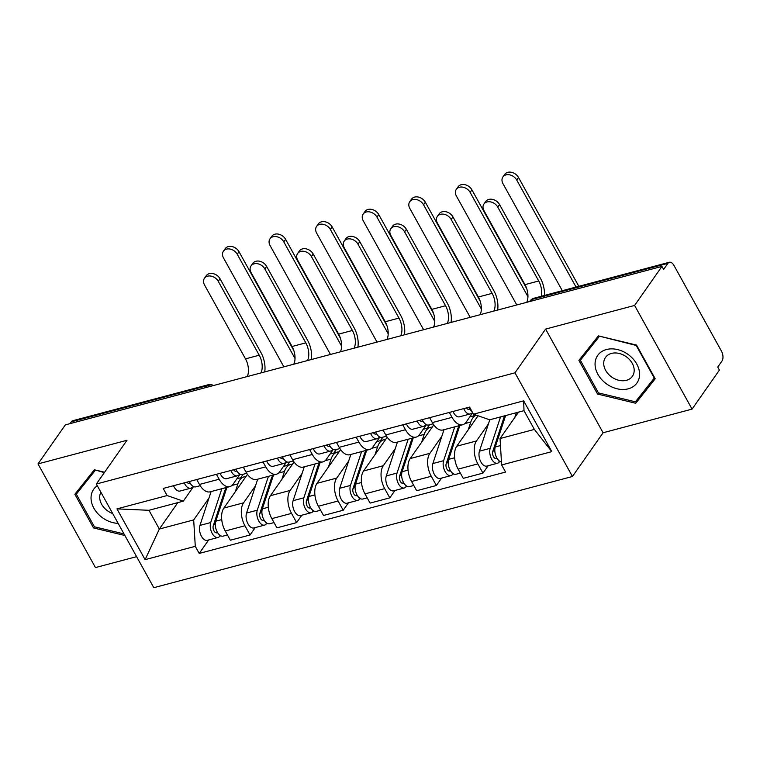 <?xml version="1.0" encoding="UTF-8"?>
<svg xmlns="http://www.w3.org/2000/svg" width="760" height="760" viewBox="0 0 760 760"><rect width="100%" height="100%" fill="white"/><g stroke="black" fill="none" stroke-linecap="round" stroke-linejoin="round"><path stroke-width="1.14" d="M692.065 409.117L634.6 305.444L661.95 266.409L65.35 424.878L38 463.904L126.986 440.277L96.339 484.015L153.805 587.689L572.442 476.491L603.089 432.753L692.065 409.117L719.416 370.082L717.744 367.061L722 360.981A7.381 4.037 75.1 0 0 721.401 351.015L673.987 265.477A7.381 4.037 75.1 0 0 669.341 262.267A7.381 4.037 75.1 0 0 667.888 263.359L532.617 299.278A7.381 5.614 -145 0 0 529.929 301.093L529.596 301.568M38 463.904L95.465 567.577L136.6 556.653M634.6 305.444L545.614 329.08L514.976 372.818L96.339 484.015M661.95 266.409L663.622 269.439L667.888 263.359M70.005 423.633L71.288 421.819A7.381 4.037 -104.9 0 1 72.741 420.726L208.002 384.807A7.381 4.037 75.1 0 0 206.549 385.89L71.288 421.819M247.465 474.373L223.858 508.069A16.967 9.272 75.1 0 0 225.236 530.993L230.346 540.208L250.059 534.973L244.948 525.758A16.967 9.272 -104.9 0 1 243.561 502.835L255.522 485.763M219.146 479.218L199.443 484.452A16.967 9.272 75.1 0 0 210.121 491.825L229.824 486.59A16.967 9.272 -104.9 0 1 219.146 479.218L216.429 474.306M199.443 484.452L196.716 479.541M255.237 527.582L250.059 534.973M240.075 474.249L233.177 484.091A16.967 9.272 -104.9 0 1 229.824 486.59M294.044 461.994L270.437 495.691A16.967 9.272 75.1 0 0 271.823 518.624L276.934 527.839L296.637 522.605L291.526 513.389A16.967 9.272 -104.9 0 1 290.139 490.456L302.1 473.394M243.304 467.172L246.022 472.074A16.967 9.272 75.1 0 0 256.699 479.455L276.402 474.221A16.967 9.272 -104.9 0 1 265.724 466.839L263.007 461.938M301.815 515.214L296.637 522.605M286.653 461.871L279.756 471.722A16.967 9.272 -104.9 0 1 276.402 474.221M340.632 449.625L317.015 483.322A16.967 9.272 75.1 0 0 318.402 506.245L323.513 515.47L343.216 510.236L338.115 501.011A16.967 9.272 -104.9 0 1 336.727 478.087L348.678 461.026M289.883 454.793L292.6 459.705A16.967 9.272 75.1 0 0 303.278 467.087L322.99 461.852A16.967 9.272 -104.9 0 1 312.312 454.47L309.586 449.559M348.403 502.844L343.216 510.236M333.241 449.502L326.334 459.353A16.967 9.272 -104.9 0 1 322.99 461.852M387.21 437.247L363.603 470.953A16.967 9.272 75.1 0 0 364.981 493.876L370.091 503.091L389.804 497.857L384.693 488.642A16.967 9.272 -104.9 0 1 383.306 465.719L395.266 448.647M336.462 442.424L339.178 447.327A16.967 9.272 75.1 0 0 349.866 454.708L369.569 449.474A16.967 9.272 -104.9 0 1 358.891 442.092L356.174 437.19M394.981 490.466L389.804 497.857M379.82 437.133L372.923 446.975A16.967 9.272 -104.9 0 1 369.569 449.474M433.789 424.878L410.181 458.574A16.967 9.272 75.1 0 0 411.568 481.507L416.68 490.722L436.382 485.488L431.272 476.273A16.967 9.272 -104.9 0 1 429.884 453.34L441.845 436.278M383.049 430.055L385.766 434.957A16.967 9.272 75.1 0 0 396.445 442.339L416.147 437.104A16.967 9.272 -104.9 0 1 405.469 429.723L402.752 424.821M441.56 478.097L436.382 485.488M426.398 424.755L419.501 434.606A16.967 9.272 -104.9 0 1 416.147 437.104M478.087 415.777L456.76 446.205A16.967 9.272 75.1 0 0 458.147 469.129L463.258 478.353L482.961 473.119L477.85 463.894A16.967 9.272 -104.9 0 1 476.472 440.971L488.423 423.909M429.628 417.677L432.345 422.588A16.967 9.272 75.1 0 0 443.023 429.97L462.735 424.735A16.967 9.272 -104.9 0 1 452.058 417.354L449.331 412.442M488.148 465.719L482.961 473.119M472.71 412.765L466.079 422.227A16.967 9.272 -104.9 0 1 462.735 424.735M177.85 502.617L159.343 529.036L193.686 519.916L208.934 498.142M193.496 486.618L183.293 501.172L148.96 510.292L159.343 529.036L145.112 559.654L116.964 508.877L167.133 495.548L183.293 501.172M518.548 412.129L500.042 438.539L534.385 429.419L524.001 410.685L489.658 419.805L473.499 414.181L469.556 407.075L163.191 488.452L167.133 495.548M473.499 414.181L523.659 400.852L551.808 451.63L501.638 464.958L500.042 438.539M193.686 519.916L195.282 546.326L199.215 553.432L505.581 472.055L501.638 464.958M195.282 546.326L145.112 559.654M572.442 476.491L514.976 372.818M104.585 472.235L94.344 469.775L74.87 494.266L93.537 527.943L124.868 535.486M603.089 432.753L545.614 329.08M636.528 345.078L598.386 335.891L578.901 360.392L597.569 394.07L635.721 403.256L655.196 378.765L636.528 345.078M208.658 539.961L199.215 553.432M116.964 508.877L148.96 510.292M534.385 429.419L551.808 451.63M524.001 410.685L523.659 400.852M80.959 486.609L81.254 487.131M94.382 526.737L93.537 527.943M584.991 352.726L585.285 353.257M640.927 394.877L641.487 395.019L654.882 378.185M641.487 395.019L635.721 403.256M598.414 392.853L597.569 394.07M204.44 278.274L206.226 275.719A8.483 6.45 35 0 1 213.094 273.619A8.483 6.45 35 0 1 220.048 278.768L218.262 281.314A8.483 6.45 -145 0 0 211.309 276.165A8.483 6.45 -145 0 0 204.44 278.274A8.483 6.45 -145 0 0 204.525 284.962L245.49 358.863A13.832 7.562 -104.9 0 1 247.199 376.57M200.174 485.688L195.785 486.856A9.225 5.044 -104.9 0 1 189.335 481.507M189.078 483.607L189.848 483.408A4.427 2.422 -104.9 0 1 189.477 483.569A4.427 2.422 -104.9 0 1 186.989 482.125M193.543 486.59L191.482 487.872A9.225 5.044 -104.9 0 1 190.712 488.205A9.225 5.044 -104.9 0 1 184.252 482.856M190.712 488.205L179.958 491.055A9.225 5.044 -104.9 0 1 173.508 485.706M218.262 281.314L259.226 355.214A13.832 7.562 -104.9 0 1 260.937 372.923M264.717 371.916A18.63 10.184 75.1 0 0 261.012 352.668L220.048 278.768M223.411 251.208L225.197 248.653A8.483 6.45 35 0 1 232.056 246.553A8.483 6.45 35 0 1 239.01 251.702L237.225 254.248A8.483 6.45 -145 0 0 230.27 249.099A8.483 6.45 -145 0 0 223.411 251.208A8.483 6.45 -145 0 0 223.487 257.897L283.87 366.833M226.746 487.417A17.337 9.481 75.1 0 0 224.637 491.188L213.284 525.673A4.427 2.422 75.1 0 0 213.845 530.603A4.427 2.422 75.1 0 0 216.79 532.836A4.427 2.422 75.1 0 0 217.474 532.418M226.584 488.414L225.825 488.613M221.853 488.708L210.71 522.557A9.225 5.044 75.1 0 0 211.888 532.817A9.225 5.044 75.1 0 0 218.025 537.472A9.225 5.044 75.1 0 0 219.839 536.114L220.846 535.847M211.1 491.568L199.956 525.407A9.225 5.044 75.1 0 0 201.134 535.677A9.225 5.044 75.1 0 0 207.271 540.322L218.025 537.472M215.412 522.918L213.161 526.119M245.869 476.644A22.135 12.103 75.1 0 0 244.074 476.872A22.135 12.103 75.1 0 0 237.889 483.863L235.296 491.739M226.927 487.359L215.783 521.208A9.225 5.044 75.1 0 0 216.961 531.468A9.225 5.044 75.1 0 0 223.098 536.123L227.439 534.964M240.72 477.764L243.171 474.269M218.832 534.289L219.839 536.114M293.844 350.626L239.01 251.702M237.225 254.248L295.032 358.54M251.028 265.895L252.814 263.349A8.483 6.45 35 0 1 259.673 261.24A8.483 6.45 35 0 1 266.627 266.399L264.841 268.945A8.483 6.45 -145 0 0 257.887 263.796A8.483 6.45 -145 0 0 251.028 265.895A8.483 6.45 -145 0 0 251.104 272.593L292.068 346.493A13.832 7.562 -104.9 0 1 293.778 364.202M246.753 473.318L242.373 474.487A9.225 5.044 -104.9 0 1 235.913 469.129M235.666 471.238L236.436 471.038A4.427 2.422 -104.9 0 1 236.065 471.19A4.427 2.422 -104.9 0 1 233.576 469.756M240.131 474.212L238.06 475.494A9.225 5.044 -104.9 0 1 237.291 475.827A9.225 5.044 -104.9 0 1 230.831 470.478M237.291 475.827L226.546 478.686A9.225 5.044 -104.9 0 1 220.086 473.337M264.841 268.945L305.805 342.845A13.832 7.562 -104.9 0 1 307.515 360.553M311.305 359.547A18.63 10.184 75.1 0 0 307.591 340.299L266.627 266.399M297.606 253.526L299.392 250.98A8.483 6.45 35 0 1 306.261 248.872A8.483 6.45 35 0 1 313.205 254.02L311.419 256.576A8.483 6.45 -145 0 0 304.475 251.427A8.483 6.45 -145 0 0 297.606 253.526A8.483 6.45 -145 0 0 297.692 260.224L338.647 334.124A13.832 7.562 -104.9 0 1 340.366 351.832M293.341 460.949L288.952 462.108A9.225 5.044 -104.9 0 1 282.492 456.76M282.245 458.869L283.014 458.66A4.427 2.422 -104.9 0 1 282.644 458.822A4.427 2.422 -104.9 0 1 280.155 457.377M286.71 461.842L284.648 463.125A9.225 5.044 -104.9 0 1 283.879 463.457A9.225 5.044 -104.9 0 1 277.419 458.109M283.879 463.457L273.125 466.317A9.225 5.044 -104.9 0 1 266.665 460.969M311.419 256.576L352.383 330.476A13.832 7.562 -104.9 0 1 354.094 348.184M357.884 347.177A18.63 10.184 75.1 0 0 354.169 327.921L313.205 254.02M97.28 485.726A23.978 18.24 -145 0 0 101.925 517.341A23.978 18.24 -145 0 0 118.142 523.355M100.899 492.242A16.416 12.492 -145 0 0 107.141 510.52A16.416 12.492 -145 0 0 112.698 513.542M123.994 533.909L94.42 526.794L76.323 494.161L94.876 469.898M95.475 470.041L104.319 472.625M76.323 494.161L95.199 470.43M605.957 383.467A23.978 18.24 -145 0 0 636.462 383.619A23.978 18.24 -145 0 0 628.691 354.891A23.978 18.24 -145 0 0 598.186 354.749A23.978 18.24 -145 0 0 605.957 383.467M611.173 376.647A16.416 12.492 -145 0 0 632.396 376.285A16.416 12.492 -145 0 0 626.734 357.077A16.416 12.492 -145 0 0 605.501 357.438A16.416 12.492 -145 0 0 611.173 376.647M599.507 336.167L636.196 345.448L654.284 378.081L635.417 401.812L598.452 392.91L580.364 360.278L598.918 336.024M580.364 360.278L599.241 336.547M269.99 238.83L271.776 236.284A8.483 6.45 35 0 1 278.644 234.175A8.483 6.45 35 0 1 285.599 239.324L283.803 241.88A8.483 6.45 -145 0 0 276.858 236.73A8.483 6.45 -145 0 0 269.99 238.83A8.483 6.45 -145 0 0 270.076 245.527L330.457 354.464M273.324 475.038A17.337 9.481 75.1 0 0 271.216 478.819L259.863 513.304A4.427 2.422 75.1 0 0 260.423 518.225A4.427 2.422 75.1 0 0 263.368 520.457A4.427 2.422 75.1 0 0 264.052 520.049M273.163 476.035L272.403 476.244M268.432 476.339L257.288 510.188A9.225 5.044 75.1 0 0 258.466 520.448A9.225 5.044 75.1 0 0 264.603 525.093A9.225 5.044 75.1 0 0 266.427 523.735L267.425 523.469M257.688 479.19L246.544 513.038A9.225 5.044 75.1 0 0 247.712 523.298A9.225 5.044 75.1 0 0 253.849 527.953L264.603 525.093M261.991 510.539L259.74 513.75M292.448 464.274A22.135 12.103 75.1 0 0 290.652 464.493A22.135 12.103 75.1 0 0 284.468 471.494L281.884 479.36M273.514 474.99L262.361 508.839A9.225 5.044 75.1 0 0 263.54 519.099A9.225 5.044 75.1 0 0 269.676 523.744L274.027 522.595M287.299 465.386L289.75 461.899M265.411 521.92L266.427 523.735M340.433 338.257L285.599 239.324M283.803 241.88L341.61 346.161M316.569 226.461L318.354 223.905A8.483 6.45 35 0 1 325.223 221.806A8.483 6.45 35 0 1 332.177 226.955L330.391 229.501A8.483 6.45 -145 0 0 323.437 224.352A8.483 6.45 -145 0 0 316.569 226.461A8.483 6.45 -145 0 0 316.654 233.149L377.036 342.085M319.903 462.669A17.337 9.481 75.1 0 0 317.794 466.44L306.441 500.935A4.427 2.422 75.1 0 0 307.012 505.856A4.427 2.422 75.1 0 0 309.956 508.089A4.427 2.422 75.1 0 0 310.631 507.67M319.741 463.666L318.981 463.866M315.01 463.97L303.867 497.809A9.225 5.044 75.1 0 0 305.045 508.069A9.225 5.044 75.1 0 0 311.182 512.725A9.225 5.044 75.1 0 0 313.006 511.366L314.003 511.1M304.266 466.82L293.123 500.669A9.225 5.044 75.1 0 0 294.3 510.929A9.225 5.044 75.1 0 0 300.438 515.584L311.182 512.725M308.57 498.17L306.327 501.372M339.036 451.896A22.135 12.103 75.1 0 0 337.24 452.124A22.135 12.103 75.1 0 0 331.056 459.125L328.462 466.991M320.093 462.622L308.949 496.461A9.225 5.044 75.1 0 0 310.127 506.73A9.225 5.044 75.1 0 0 316.264 511.375L320.606 510.226M333.887 453.017L336.328 449.53M311.999 509.542L313.006 511.366M387.011 325.878L332.177 226.955M330.391 229.501L388.198 333.792M344.185 241.157L345.971 238.602A8.483 6.45 35 0 1 352.839 236.502A8.483 6.45 35 0 1 359.793 241.651L358.007 244.197A8.483 6.45 -145 0 0 351.053 239.048A8.483 6.45 -145 0 0 344.185 241.157A8.483 6.45 -145 0 0 344.27 247.845L385.234 321.746A13.832 7.562 -104.9 0 1 386.945 339.454M339.919 448.571L335.53 449.74A9.225 5.044 -104.9 0 1 329.07 444.391M328.823 446.49L329.593 446.291A4.427 2.422 -104.9 0 1 329.222 446.452A4.427 2.422 -104.9 0 1 326.733 445.008M333.288 449.464L331.227 450.756A9.225 5.044 -104.9 0 1 330.457 451.088A9.225 5.044 -104.9 0 1 323.998 445.74M330.457 451.088L319.703 453.938A9.225 5.044 -104.9 0 1 313.253 448.59M358.007 244.197L398.971 318.098A13.832 7.562 -104.9 0 1 400.681 335.806M404.462 334.799A18.63 10.184 75.1 0 0 400.757 315.552L359.793 241.651M390.773 228.779L392.559 226.233A8.483 6.45 35 0 1 399.418 224.124A8.483 6.45 35 0 1 406.372 229.282L404.586 231.828A8.483 6.45 -145 0 0 397.632 226.679A8.483 6.45 -145 0 0 390.773 228.779A8.483 6.45 -145 0 0 390.849 235.476L431.813 309.377A13.832 7.562 -104.9 0 1 433.523 327.085M386.498 436.202L382.118 437.361A9.225 5.044 -104.9 0 1 375.659 432.012M375.411 434.122L376.171 433.922A4.427 2.422 -104.9 0 1 375.81 434.074A4.427 2.422 -104.9 0 1 373.322 432.639M379.876 437.095L377.805 438.377A9.225 5.044 -104.9 0 1 377.036 438.71A9.225 5.044 -104.9 0 1 370.576 433.361M377.036 438.71L366.291 441.57A9.225 5.044 -104.9 0 1 359.831 436.221M404.586 231.828L445.55 305.729A13.832 7.562 -104.9 0 1 447.26 323.437M451.05 322.43A18.63 10.184 75.1 0 0 447.336 303.173L406.372 229.282M437.351 216.41L439.137 213.864A8.483 6.45 35 0 1 445.997 211.755A8.483 6.45 35 0 1 452.95 216.904L451.164 219.459A8.483 6.45 -145 0 0 444.21 214.301A8.483 6.45 -145 0 0 437.351 216.41A8.483 6.45 -145 0 0 437.427 223.107L478.391 297.008A13.832 7.562 -104.9 0 1 480.101 314.716M433.086 423.823L428.697 424.992A9.225 5.044 -104.9 0 1 422.237 419.644M421.99 421.752L422.759 421.543A4.427 2.422 -104.9 0 1 422.389 421.705A4.427 2.422 -104.9 0 1 419.9 420.261M426.455 424.726L424.384 426.008A9.225 5.044 -104.9 0 1 423.624 426.341A9.225 5.044 -104.9 0 1 417.164 420.992M423.624 426.341L412.87 429.2A9.225 5.044 -104.9 0 1 406.41 423.842M451.164 219.459L492.128 293.351A13.832 7.562 -104.9 0 1 493.839 311.068M497.629 310.061A18.63 10.184 75.1 0 0 493.914 290.805L452.95 216.904M363.156 214.082L364.942 211.536A8.483 6.45 35 0 1 371.801 209.427A8.483 6.45 35 0 1 378.755 214.586L376.969 217.132A8.483 6.45 -145 0 0 370.015 211.983A8.483 6.45 -145 0 0 363.156 214.082A8.483 6.45 -145 0 0 363.233 220.78L423.615 329.716M366.491 450.291A17.337 9.481 75.1 0 0 364.382 454.072L353.02 488.556A4.427 2.422 75.1 0 0 353.59 493.487A4.427 2.422 75.1 0 0 356.535 495.719A4.427 2.422 75.1 0 0 357.219 495.301M366.329 451.298L365.57 451.497M361.599 451.592L350.455 485.44A9.225 5.044 75.1 0 0 351.623 495.7A9.225 5.044 75.1 0 0 357.77 500.356A9.225 5.044 75.1 0 0 359.584 498.997L360.591 498.731M350.844 454.452L339.701 488.291A9.225 5.044 75.1 0 0 340.879 498.56A9.225 5.044 75.1 0 0 347.016 503.206L357.77 500.356M355.148 485.801L352.906 489.003M385.615 439.527A22.135 12.103 75.1 0 0 383.819 439.755A22.135 12.103 75.1 0 0 377.634 446.747L375.041 454.623M366.671 450.243L355.528 484.091A9.225 5.044 75.1 0 0 356.706 494.351A9.225 5.044 75.1 0 0 362.843 499.006L367.184 497.847M380.465 440.638L382.907 437.152M358.577 497.173L359.584 498.997M433.589 313.51L378.755 214.586M376.969 217.132L434.777 321.423M409.735 201.714L411.521 199.167A8.483 6.45 35 0 1 418.389 197.059A8.483 6.45 35 0 1 425.334 202.207L423.548 204.763A8.483 6.45 -145 0 0 416.594 199.614A8.483 6.45 -145 0 0 409.735 201.714A8.483 6.45 -145 0 0 409.82 208.411L470.202 317.347M413.07 437.921A17.337 9.481 75.1 0 0 410.96 441.702L399.608 476.188A4.427 2.422 75.1 0 0 400.168 481.108A4.427 2.422 75.1 0 0 403.113 483.341A4.427 2.422 75.1 0 0 403.798 482.933M412.908 438.919L412.148 439.128M408.177 439.223L397.034 473.062A9.225 5.044 75.1 0 0 398.212 483.331A9.225 5.044 75.1 0 0 404.349 487.977A9.225 5.044 75.1 0 0 406.163 486.618L407.17 486.352M397.433 442.073L386.289 475.921A9.225 5.044 75.1 0 0 387.457 486.181A9.225 5.044 75.1 0 0 393.594 490.836L404.349 487.977M401.736 473.423L399.484 476.634M432.193 427.158A22.135 12.103 75.1 0 0 430.397 427.376A22.135 12.103 75.1 0 0 424.213 434.378L421.619 442.244M413.25 437.874L402.106 471.713A9.225 5.044 75.1 0 0 403.284 481.983A9.225 5.044 75.1 0 0 409.421 486.628L413.772 485.478M427.044 428.269L429.495 424.783M405.156 484.804L406.163 486.618M480.177 301.131L425.334 202.207M423.548 204.763L481.355 309.044M456.313 189.344L458.099 186.789A8.483 6.45 35 0 1 464.968 184.689A8.483 6.45 35 0 1 471.922 189.839L470.136 192.384A8.483 6.45 -145 0 0 463.182 187.236A8.483 6.45 -145 0 0 456.313 189.344A8.483 6.45 -145 0 0 456.399 196.032L516.781 304.969M459.648 425.552A17.337 9.481 75.1 0 0 457.539 429.324L446.186 463.809A4.427 2.422 75.1 0 0 446.747 468.74A4.427 2.422 75.1 0 0 449.702 470.972A4.427 2.422 75.1 0 0 450.376 470.554M459.486 426.55L458.726 426.749M454.755 426.844L443.612 460.693A9.225 5.044 75.1 0 0 444.79 470.953A9.225 5.044 75.1 0 0 450.927 475.608A9.225 5.044 75.1 0 0 452.751 474.249L453.748 473.983M444.011 429.704L432.867 463.552A9.225 5.044 75.1 0 0 434.045 473.812A9.225 5.044 75.1 0 0 440.183 478.458L450.927 475.608M448.315 461.054L446.072 464.255M476.406 415.188A22.135 12.103 75.1 0 0 470.801 421.999L468.207 429.875M459.838 425.495L448.695 459.344A9.225 5.044 75.1 0 0 449.863 469.604A9.225 5.044 75.1 0 0 456 474.259L460.351 473.109M473.632 415.901L474.572 414.551M451.744 472.425L452.751 474.249M526.756 288.762L471.922 189.839M470.136 192.384L527.943 296.675M483.93 204.041L485.716 201.486A8.483 6.45 35 0 1 492.584 199.386A8.483 6.45 35 0 1 499.538 204.535L497.752 207.081A8.483 6.45 -145 0 0 490.798 201.932A8.483 6.45 -145 0 0 483.93 204.041A8.483 6.45 -145 0 0 484.015 210.729L524.98 284.63A13.832 7.562 -104.9 0 1 526.689 302.337M472.216 411.863A9.225 5.044 -104.9 0 1 468.815 407.274M468.568 409.374L469.338 409.174A4.427 2.422 -104.9 0 1 468.967 409.336A4.427 2.422 -104.9 0 1 466.478 407.892M472.625 412.604L470.972 413.63A9.225 5.044 -104.9 0 1 470.202 413.972A9.225 5.044 -104.9 0 1 463.742 408.623M470.202 413.972L459.448 416.822A9.225 5.044 -104.9 0 1 452.998 411.474M497.752 207.081L538.716 280.981A13.832 7.562 -104.9 0 1 541.272 296.286M544.454 295.44A18.63 10.184 75.1 0 0 540.503 278.435L499.538 204.535M502.901 176.966L504.688 174.42A8.483 6.45 35 0 1 511.546 172.311A8.483 6.45 35 0 1 518.5 177.469L516.714 180.016A8.483 6.45 -145 0 0 509.76 174.866A8.483 6.45 -145 0 0 502.901 176.966A8.483 6.45 -145 0 0 502.978 183.663L562.305 290.7M504.545 415.844A17.337 9.481 75.1 0 0 504.127 416.955L492.765 451.44A4.427 2.422 75.1 0 0 493.335 456.37A4.427 2.422 75.1 0 0 496.28 458.603A4.427 2.422 75.1 0 0 496.954 458.185M500.536 416.908L490.2 448.324A9.225 5.044 75.1 0 0 491.368 458.584A9.225 5.044 75.1 0 0 497.506 463.239A9.225 5.044 75.1 0 0 499.329 461.88L500.327 461.615M489.792 419.767L479.446 451.174A9.225 5.044 75.1 0 0 480.624 461.443A9.225 5.044 75.1 0 0 486.761 466.089L497.506 463.239M494.893 448.675L492.651 451.887M505.618 415.558L495.273 446.975A9.225 5.044 75.1 0 0 496.042 456.332A9.225 5.044 75.1 0 0 501.457 461.956M516.363 412.709L514.786 417.497M498.322 460.056L499.329 461.88M578.835 286.311L518.5 177.469M516.714 180.016L576.042 287.052M476.472 440.971L456.76 446.205M429.884 453.34L410.181 458.574M383.306 465.719L363.603 470.953M336.727 478.087L317.015 483.322M290.139 490.456L270.437 495.691M243.561 502.835L223.858 508.069M405.469 429.723L385.766 434.957M358.891 442.092L339.178 447.327M312.312 454.47L292.6 459.705M265.724 466.839L246.022 472.074M452.058 417.354L432.345 422.588M431.272 476.273L411.568 481.507M384.693 488.642L364.981 493.876M338.115 501.011L318.402 506.245M291.526 513.389L271.823 518.624M244.948 525.758L225.236 530.993M477.85 463.894L458.147 469.129M210.957 386.203A7.381 5.614 -145 0 0 206.549 385.89L205.276 387.714M531.344 301.102L532.617 299.278A7.381 4.037 75.1 0 1 534.081 298.195A7.381 7.381 0 0 0 529.929 301.093M245.49 358.863L259.226 355.214M217.379 532.256L215.707 532.703M210.71 522.557L199.956 525.407M237.889 483.863L231.971 485.44M221.73 519.631L215.783 521.208M292.068 346.493L305.805 342.845M338.647 334.124L352.383 330.476M263.957 519.887L262.285 520.334M257.288 510.188L246.544 513.038M284.468 471.494L278.559 473.062M268.308 507.252L262.361 508.839M310.536 507.509L308.873 507.956M303.867 497.809L293.123 500.669M331.056 459.125L325.137 460.693M314.897 494.883L308.949 496.461M385.234 321.746L398.971 318.098M431.813 309.377L445.55 305.729M478.391 297.008L492.128 293.351M357.124 495.14L355.452 495.586M350.455 485.44L339.701 488.291M377.634 446.747L371.716 448.315M361.475 482.514L355.528 484.091M403.702 482.771L402.03 483.208M397.034 473.062L386.289 475.921M424.213 434.378L418.304 435.945M408.053 470.136L402.106 471.713M450.281 470.392L448.618 470.839M443.612 460.693L432.867 463.552M470.801 421.999L464.882 423.577M454.641 457.767L448.695 459.344M524.98 284.63L538.716 280.981M496.869 458.023L495.197 458.47M490.2 448.324L479.446 451.174M500.469 445.588L495.273 446.975M534.081 298.195L669.341 262.267M213.541 385.51A7.381 7.381 0 0 0 208.002 384.807M244.074 476.872L236.901 478.772M290.652 464.493L283.48 466.402M337.24 452.124L330.068 454.034M383.819 439.755L376.647 441.655M430.397 427.376L423.225 429.286M476.358 415.169L469.813 416.917"/></g></svg>
